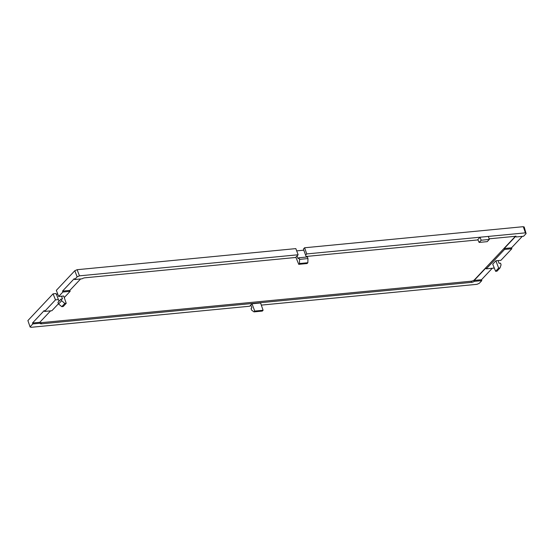 <?xml version="1.0" encoding="UTF-8"?>
<svg xmlns="http://www.w3.org/2000/svg" width="554" height="554" viewBox="0 0 554 554"><rect width="100%" height="100%" fill="white"/><g stroke="black" fill="none" stroke-linecap="round" stroke-linejoin="round"><path stroke-width="0.83" d="M524.174 226.925L526.106 233.573L523.585 236.246L516.176 236.96A2.611 0.949 159.5 0 0 516.169 236.683A2.611 0.949 159.5 0 0 514.915 236.343L489.099 238.829M526.106 233.573L525.421 232.846L523.301 226.683L523.98 227.41M489.279 239.453L481.197 240.228L479.134 242.423L487.208 241.648L489.279 239.453L488.406 236.419L525.421 232.846M296.681 250.879L303.793 250.193L305.614 255.117L306.736 253.933L480.034 237.223L477.804 239.591L479.134 242.423M297.034 255.948L295.857 257.195L298.744 264.334L299.499 263.538L299.52 259.39L298.911 257.783L298.114 258.628L297.034 255.948L298.149 254.764L295.829 248.614L77.138 269.701L79.464 275.844L298.149 254.764M79.464 275.844L77.138 276.862L74.811 270.719L77.138 269.701M295.968 257.451L84.831 277.81A2.611 0.949 159.5 0 0 82.04 278.821L74.624 279.535L77.138 276.862M477.957 239.91L306.113 256.474M61.563 296.21L63.71 296.009L66.224 303.308L64.839 303.447L61.66 300.697L61.051 299.091L62.505 298.952L61.563 296.21L58.662 296.494L56.335 290.351L74.811 270.719M27.894 320.565L30.138 327.082L27.894 320.565L53.059 293.828L55.968 293.551L56.494 294.659L57.568 293.599M56.577 294.652L59.015 301.251M498.039 260.588L499.071 263.316L500.525 263.178L501.079 264.791L500.027 267.942L498.648 268.074L495.892 260.796L500.941 260.304L511.841 248.732L504.562 249.432L504.216 248.517L511.522 247.818L522.297 236.371M250.817 305.046L251.987 303.8L254.743 311.078L253.988 311.881L251.689 310.198L251.052 308.62L251.848 307.775L250.817 305.046L249.695 306.23L31.01 327.317L30.325 326.59L32.845 323.917L40.255 323.204A2.611 0.949 159.5 0 0 40.255 323.474A2.611 0.949 159.5 0 0 41.515 323.82L471.599 282.353A2.611 0.949 159.5 0 0 474.39 281.342L481.807 280.629L479.293 283.302L476.973 284.32L261.308 305.109M305.614 255.117L306.334 257.063M58.468 303.731L51.868 310.732L44.59 311.438L55.49 299.859L58.399 299.576M58.662 296.494L62.872 292.02L70.15 291.314L64.25 297.581M251.987 303.8L260.574 302.969L263.088 310.275L254.743 311.078M494.099 267.568L493.559 268.143L486.28 268.849L504.562 249.432M486.28 268.849L485.92 267.956L474.598 279.985A2.59 0.942 -20.5 0 1 474.051 280.435L481.495 279.715L492.271 268.268M481.495 279.715L481.807 280.629M32.845 323.917L32.499 323.01L39.936 322.289L40.255 323.204M44.59 311.438L44.23 310.545L32.499 323.01M55.49 299.859L53.059 293.828M500.027 267.942L496.993 271.169L495.608 271.301L492.721 264.161L495.892 260.796M306.736 253.933L304.61 247.77L523.301 226.683M488.406 236.419L480.034 237.223L481.197 240.228M511.522 247.818L511.841 248.732M62.872 292.02L62.526 291.106L69.832 290.4L80.607 278.96M74.624 279.535L74.264 278.641L62.526 291.106M304.61 247.77L303.488 248.961L303.793 250.193M515.816 236.066L516.176 236.96M515.656 236.357A2.59 0.942 -20.5 0 1 515.539 236.489L504.216 248.517M40.026 322.539A2.59 0.942 159.5 0 0 41.107 322.684L471.191 281.21A2.59 0.942 159.5 0 0 474.508 279.763L515.393 236.329M474.39 281.342L474.051 280.435M39.936 322.289A2.59 0.942 -20.5 0 1 40.213 321.867L50.58 310.856M69.832 290.4L70.15 291.314M495.608 271.301L498.648 268.074M263.088 310.275L262.333 311.078L253.988 311.881M299.52 259.39L307.962 258.573L307.408 256.959L298.911 257.783M307.962 258.573L307.844 262.728L299.499 263.538M307.844 262.728L307.089 263.531L298.744 264.334M64.839 303.447L61.806 306.667L63.191 306.535L66.224 303.308M61.806 306.667L58.565 303.98L61.66 300.697M58.565 303.98L57.928 302.408L61.051 299.091M471.191 281.21L471.599 282.353M41.107 322.684L41.515 323.82"/></g></svg>
